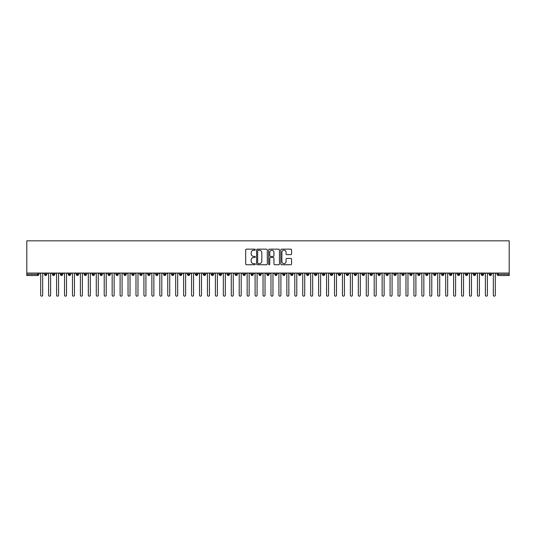 <?xml version="1.0" encoding="UTF-8"?>
<svg xmlns="http://www.w3.org/2000/svg" width="536" height="536" viewBox="0 0 536 536"><rect width="100%" height="100%" fill="white"/><g stroke="black" fill="none" stroke-linecap="round" stroke-linejoin="round"><path stroke-width="0.8" d="M255.297 249.696A0.543 0.543 0 0 0 254.747 249.146L246.466 249.146A0.777 0.777 0 0 0 245.689 249.93L245.689 263.96A0.777 0.777 0 0 0 246.466 264.737L254.747 264.737A0.543 0.543 0 0 0 255.297 264.194A0.543 0.543 0 0 0 254.747 263.645L253.675 263.645A2.492 2.492 0 0 1 251.183 261.153L251.183 259.98A2.492 2.492 0 0 1 253.675 257.488L254.747 257.488A0.543 0.543 0 0 0 255.297 256.945A0.543 0.543 0 0 0 254.747 256.396L253.675 256.396A2.492 2.492 0 0 1 251.183 253.903L251.183 252.731A2.492 2.492 0 0 1 253.675 250.238L254.747 250.238A0.543 0.543 0 0 0 255.297 249.696M290.78 254.64A0.777 0.777 0 0 0 291.557 253.863L291.557 249.93A0.777 0.777 0 0 0 290.78 249.146L281.581 249.146A0.777 0.777 0 0 0 280.804 249.93L280.804 263.96A0.777 0.777 0 0 0 281.581 264.737L290.78 264.737A0.777 0.777 0 0 0 291.557 263.96L291.557 259.203A0.777 0.777 0 0 0 290.78 258.426L286.84 258.426A0.777 0.777 0 0 0 286.063 259.203L286.063 261.561A2.084 2.084 0 0 1 283.98 263.645A2.084 2.084 0 0 1 281.896 261.561L281.896 252.322A2.084 2.084 0 0 1 283.98 250.238A2.084 2.084 0 0 1 286.063 252.322L286.063 253.863A0.777 0.777 0 0 0 286.84 254.64L290.78 254.64M26.8 273.065L26.8 240.825L509.2 240.825L509.2 273.065L26.8 273.065L26.8 274.332L37.701 274.332L37.701 273.065M267.317 249.93A0.777 0.777 0 0 0 266.539 249.146L257.34 249.146A0.777 0.777 0 0 0 256.563 249.93L256.563 263.96A0.777 0.777 0 0 0 257.34 264.737L266.539 264.737A0.777 0.777 0 0 0 267.317 263.96L267.317 249.93M269.461 249.146L278.66 249.146A0.777 0.777 0 0 1 279.437 249.93L279.437 263.96A0.777 0.777 0 0 1 278.66 264.737L274.72 264.737A0.777 0.777 0 0 1 273.943 263.96L273.943 258.265A0.777 0.777 0 0 0 273.166 257.488L270.553 257.488A0.777 0.777 0 0 0 269.776 258.265L269.776 264.194A0.543 0.543 0 0 1 269.226 264.737A0.543 0.543 0 0 1 268.683 264.194L268.683 249.93A0.777 0.777 0 0 1 269.461 249.146M38.887 274.332L37.701 274.332L37.701 275.524A1.193 1.193 0 0 0 38.887 274.332L38.887 273.065L38.887 274.332A1.193 1.193 0 0 1 37.701 275.524L26.8 275.524L26.8 274.332M509.2 273.065L509.2 275.524L498.299 275.524A1.193 1.193 0 0 1 497.113 274.332L497.113 273.065M45.681 273.065L45.681 275.524A1.193 1.193 0 0 1 44.488 274.332L44.488 273.065M46.833 273.065L46.833 274.332A1.193 1.193 0 0 1 45.681 275.524A1.193 1.193 0 0 0 46.833 274.332L44.488 274.332A1.193 1.193 0 0 0 45.681 275.524M53.62 273.065L53.62 275.524A1.193 1.193 0 0 1 52.428 274.332L52.428 273.065L52.428 274.332A1.193 1.193 0 0 0 53.62 275.524A1.193 1.193 0 0 0 54.773 274.332L54.773 273.065M61.56 273.065L61.56 275.524A1.193 1.193 0 0 1 60.367 274.332L60.367 273.065L60.367 274.332A1.193 1.193 0 0 0 61.56 275.524A1.193 1.193 0 0 0 62.712 274.332L62.712 273.065M69.499 273.065L69.499 275.524A1.193 1.193 0 0 1 68.313 274.332L68.313 273.065L68.313 274.332A1.193 1.193 0 0 0 69.499 275.524A1.193 1.193 0 0 0 70.652 274.332L70.652 273.065M77.445 273.065L77.445 275.524A1.193 1.193 0 0 1 76.253 274.332L76.253 273.065L76.253 274.332A1.193 1.193 0 0 0 77.445 275.524A1.193 1.193 0 0 0 78.591 274.332L78.591 273.065M85.385 273.065L85.385 275.524A1.193 1.193 0 0 1 84.192 274.332L84.192 273.065L84.192 274.332A1.193 1.193 0 0 0 85.385 275.524A1.193 1.193 0 0 0 86.537 274.332L86.537 273.065M93.324 273.065L93.324 275.524A1.193 1.193 0 0 1 92.132 274.332L92.132 273.065L92.132 274.332A1.193 1.193 0 0 0 93.324 275.524A1.193 1.193 0 0 0 94.477 274.332L94.477 273.065M101.264 273.065L101.264 275.524A1.193 1.193 0 0 1 100.071 274.332L100.071 273.065L100.071 274.332A1.193 1.193 0 0 0 101.264 275.524A1.193 1.193 0 0 0 102.416 274.332L102.416 273.065M109.203 273.065L109.203 275.524A1.193 1.193 0 0 1 108.011 274.332L108.011 273.065L108.011 274.332A1.193 1.193 0 0 0 109.203 275.524A1.193 1.193 0 0 0 110.356 274.332L110.356 273.065M117.143 273.065L117.143 275.524A1.193 1.193 0 0 1 115.957 274.332L115.957 273.065L115.957 274.332A1.193 1.193 0 0 0 117.143 275.524A1.193 1.193 0 0 0 118.295 274.332L118.295 273.065M125.089 273.065L125.089 275.524A1.193 1.193 0 0 1 123.896 274.332L123.896 273.065L123.896 274.332A1.193 1.193 0 0 0 125.089 275.524A1.193 1.193 0 0 0 126.235 274.332L126.235 273.065M133.029 273.065L133.029 275.524A1.193 1.193 0 0 1 131.836 274.332L131.836 273.065L131.836 274.332A1.193 1.193 0 0 0 133.029 275.524A1.193 1.193 0 0 0 134.181 274.332L134.181 273.065M140.968 273.065L140.968 275.524A1.193 1.193 0 0 1 139.775 274.332A1.193 1.193 0 0 0 140.968 275.524A1.193 1.193 0 0 1 139.775 274.332L139.775 273.065M142.12 273.065L142.12 274.332A1.193 1.193 0 0 1 140.968 275.524A1.193 1.193 0 0 0 142.12 274.332L139.775 274.332M148.907 275.524A1.193 1.193 0 0 1 147.715 274.332L147.715 273.065L147.715 274.332A1.193 1.193 0 0 0 148.907 275.524A1.193 1.193 0 0 0 150.06 274.332L150.06 273.065L150.06 274.332A1.193 1.193 0 0 1 148.907 275.524L148.907 274.332L150.06 274.332M156.847 273.065L156.847 275.524A1.193 1.193 0 0 1 155.661 274.332L155.661 273.065L155.661 274.332A1.193 1.193 0 0 0 156.847 275.524A1.193 1.193 0 0 0 157.999 274.332L157.999 273.065M164.793 273.065L164.793 275.524A1.193 1.193 0 0 1 163.601 274.332L163.601 273.065L163.601 274.332A1.193 1.193 0 0 0 164.793 275.524A1.193 1.193 0 0 0 165.939 274.332L165.939 273.065M172.733 273.065L172.733 274.332L171.54 274.332L171.54 273.065L171.54 274.332A1.193 1.193 0 0 0 172.733 275.524A1.193 1.193 0 0 0 173.885 274.332L173.885 273.065L173.885 274.332A1.193 1.193 0 0 1 172.733 275.524A1.193 1.193 0 0 1 171.54 274.332A1.193 1.193 0 0 0 172.733 275.524L172.733 274.332L173.885 274.332M180.672 273.065L180.672 275.524A1.193 1.193 0 0 1 179.48 274.332L179.48 273.065L179.48 274.332A1.193 1.193 0 0 0 180.672 275.524A1.193 1.193 0 0 0 181.825 274.332L181.825 273.065M188.612 273.065L188.612 275.524A1.193 1.193 0 0 1 187.419 274.332L187.419 273.065L187.419 274.332A1.193 1.193 0 0 0 188.612 275.524A1.193 1.193 0 0 0 189.764 274.332L189.764 273.065M196.551 273.065L196.551 275.524A1.193 1.193 0 0 1 195.365 274.332L195.365 273.065L195.365 274.332A1.193 1.193 0 0 0 196.551 275.524A1.193 1.193 0 0 0 197.704 274.332L197.704 273.065M204.491 273.065L204.491 275.524A1.193 1.193 0 0 1 203.305 274.332L203.305 273.065M205.643 273.065L205.643 274.332A1.193 1.193 0 0 1 204.491 275.524A1.193 1.193 0 0 0 205.643 274.332L203.305 274.332A1.193 1.193 0 0 0 204.491 275.524M212.437 273.065L212.437 275.524A1.193 1.193 0 0 1 211.244 274.332L211.244 273.065L211.244 274.332A1.193 1.193 0 0 0 212.437 275.524A1.193 1.193 0 0 0 213.589 274.332L213.589 273.065M220.376 273.065L220.376 275.524A1.193 1.193 0 0 1 219.184 274.332L219.184 273.065M221.529 273.065L221.529 274.332A1.193 1.193 0 0 1 220.376 275.524A1.193 1.193 0 0 0 221.529 274.332L219.184 274.332A1.193 1.193 0 0 0 220.376 275.524M228.316 273.065L228.316 275.524A1.193 1.193 0 0 1 227.123 274.332L227.123 273.065M229.468 273.065L229.468 274.332A1.193 1.193 0 0 1 228.316 275.524A1.193 1.193 0 0 0 229.468 274.332L227.123 274.332A1.193 1.193 0 0 0 228.316 275.524M236.255 273.065L236.255 275.524A1.193 1.193 0 0 1 235.063 274.332A1.193 1.193 0 0 0 236.255 275.524A1.193 1.193 0 0 1 235.063 274.332L235.063 273.065M237.408 273.065L237.408 274.332L237.408 273.065M244.195 273.065L244.195 275.524A1.193 1.193 0 0 1 243.009 274.332L243.009 273.065M245.347 273.065L245.347 274.332A1.193 1.193 0 0 1 244.195 275.524A1.193 1.193 0 0 0 245.347 274.332L243.009 274.332A1.193 1.193 0 0 0 244.195 275.524M252.141 273.065L252.141 275.524A1.193 1.193 0 0 1 250.949 274.332L250.949 273.065M253.287 273.065L253.287 274.332A1.193 1.193 0 0 1 252.141 275.524A1.193 1.193 0 0 0 253.287 274.332L250.949 274.332A1.193 1.193 0 0 0 252.141 275.524M260.081 273.065L260.081 275.524A1.193 1.193 0 0 1 258.888 274.332L258.888 273.065M261.233 273.065L261.233 274.332A1.193 1.193 0 0 1 260.081 275.524A1.193 1.193 0 0 0 261.233 274.332L258.888 274.332A1.193 1.193 0 0 0 260.081 275.524M268.02 273.065L268.02 275.524A1.193 1.193 0 0 1 266.828 274.332L266.828 273.065M269.173 273.065L269.173 274.332A1.193 1.193 0 0 1 268.02 275.524A1.193 1.193 0 0 0 269.173 274.332L266.828 274.332A1.193 1.193 0 0 0 268.02 275.524M275.96 273.065L275.96 275.524A1.193 1.193 0 0 1 274.767 274.332L274.767 273.065M277.112 273.065L277.112 274.332L277.112 273.065M283.899 273.065L283.899 275.524A1.193 1.193 0 0 1 282.713 274.332L282.713 273.065M285.052 273.065L285.052 274.332A1.193 1.193 0 0 1 283.899 275.524A1.193 1.193 0 0 0 285.052 274.332L282.713 274.332A1.193 1.193 0 0 0 283.899 275.524M291.845 273.065L291.845 275.524A1.193 1.193 0 0 1 290.653 274.332L290.653 273.065L290.653 274.332A1.193 1.193 0 0 0 291.845 275.524A1.193 1.193 0 0 0 292.991 274.332L292.991 273.065M299.785 273.065L299.785 275.524A1.193 1.193 0 0 1 298.592 274.332L298.592 273.065M300.937 273.065L300.937 274.332L300.937 273.065M307.724 273.065L307.724 275.524A1.193 1.193 0 0 1 306.532 274.332A1.193 1.193 0 0 0 307.724 275.524A1.193 1.193 0 0 1 306.532 274.332L306.532 273.065M308.877 273.065L308.877 274.332L308.877 273.065M315.664 273.065L315.664 275.524A1.193 1.193 0 0 1 314.471 274.332L314.471 273.065L314.471 274.332A1.193 1.193 0 0 0 315.664 275.524A1.193 1.193 0 0 0 316.816 274.332L316.816 273.065M323.603 273.065L323.603 275.524A1.193 1.193 0 0 1 322.411 274.332A1.193 1.193 0 0 0 323.603 275.524A1.193 1.193 0 0 1 322.411 274.332L322.411 273.065M324.756 273.065L324.756 274.332A1.193 1.193 0 0 1 323.603 275.524A1.193 1.193 0 0 0 324.756 274.332L322.411 274.332M331.543 273.065L331.543 275.524A1.193 1.193 0 0 1 330.357 274.332L330.357 273.065L330.357 274.332A1.193 1.193 0 0 0 331.543 275.524A1.193 1.193 0 0 0 332.695 274.332L332.695 273.065M339.489 273.065L339.489 275.524A1.193 1.193 0 0 1 338.296 274.332L338.296 273.065M340.635 273.065L340.635 274.332L340.635 273.065M347.428 273.065L347.428 275.524A1.193 1.193 0 0 1 346.236 274.332A1.193 1.193 0 0 0 347.428 275.524A1.193 1.193 0 0 1 346.236 274.332L346.236 273.065M348.581 273.065L348.581 274.332L348.581 273.065M355.368 273.065L355.368 275.524A1.193 1.193 0 0 1 354.175 274.332L354.175 273.065M356.52 273.065L356.52 274.332L356.52 273.065M363.308 273.065L363.308 275.524A1.193 1.193 0 0 1 362.115 274.332L362.115 273.065M364.46 273.065L364.46 274.332A1.193 1.193 0 0 1 363.308 275.524A1.193 1.193 0 0 0 364.46 274.332L362.115 274.332A1.193 1.193 0 0 0 363.308 275.524M371.247 273.065L371.247 275.524A1.193 1.193 0 0 1 370.061 274.332A1.193 1.193 0 0 0 371.247 275.524A1.193 1.193 0 0 1 370.061 274.332L370.061 273.065M372.399 273.065L372.399 274.332A1.193 1.193 0 0 1 371.247 275.524A1.193 1.193 0 0 0 372.399 274.332L370.061 274.332M379.193 273.065L379.193 275.524A1.193 1.193 0 0 1 378.001 274.332A1.193 1.193 0 0 0 379.193 275.524A1.193 1.193 0 0 1 378.001 274.332L378.001 273.065M380.339 273.065L380.339 274.332L380.339 273.065M387.133 273.065L387.133 275.524A1.193 1.193 0 0 1 385.94 274.332L385.94 273.065L385.94 274.332A1.193 1.193 0 0 0 387.133 275.524A1.193 1.193 0 0 0 388.285 274.332L388.285 273.065M395.072 273.065L395.072 275.524A1.193 1.193 0 0 1 393.88 274.332A1.193 1.193 0 0 0 395.072 275.524A1.193 1.193 0 0 1 393.88 274.332L393.88 273.065M396.225 273.065L396.225 274.332A1.193 1.193 0 0 1 395.072 275.524A1.193 1.193 0 0 0 396.225 274.332L393.88 274.332M403.012 273.065L403.012 275.524A1.193 1.193 0 0 1 401.819 274.332A1.193 1.193 0 0 0 403.012 275.524A1.193 1.193 0 0 1 401.819 274.332L401.819 273.065M404.164 273.065L404.164 274.332L404.164 273.065M410.951 273.065L410.951 275.524A1.193 1.193 0 0 1 409.765 274.332L409.765 273.065M412.104 273.065L412.104 274.332L412.104 273.065M418.891 273.065L418.891 275.524A1.193 1.193 0 0 1 417.705 274.332A1.193 1.193 0 0 0 418.891 275.524A1.193 1.193 0 0 1 417.705 274.332L417.705 273.065M420.043 273.065L420.043 274.332L420.043 273.065M426.837 273.065L426.837 275.524A1.193 1.193 0 0 1 425.644 274.332A1.193 1.193 0 0 0 426.837 275.524A1.193 1.193 0 0 1 425.644 274.332L425.644 273.065M427.989 273.065L427.989 274.332L427.989 273.065M434.776 273.065L434.776 275.524A1.193 1.193 0 0 1 433.584 274.332A1.193 1.193 0 0 0 434.776 275.524A1.193 1.193 0 0 1 433.584 274.332L433.584 273.065M435.929 273.065L435.929 274.332A1.193 1.193 0 0 1 434.776 275.524A1.193 1.193 0 0 0 435.929 274.332L433.584 274.332M442.716 273.065L442.716 275.524A1.193 1.193 0 0 1 441.523 274.332L441.523 273.065M443.868 273.065L443.868 274.332L443.868 273.065M450.655 273.065L450.655 275.524A1.193 1.193 0 0 1 449.463 274.332A1.193 1.193 0 0 0 450.655 275.524A1.193 1.193 0 0 1 449.463 274.332L449.463 273.065M451.808 273.065L451.808 274.332L451.808 273.065M458.595 273.065L458.595 275.524A1.193 1.193 0 0 1 457.409 274.332A1.193 1.193 0 0 0 458.595 275.524A1.193 1.193 0 0 1 457.409 274.332L457.409 273.065M459.747 273.065L459.747 274.332L459.747 273.065M466.541 273.065L466.541 275.524A1.193 1.193 0 0 1 465.349 274.332A1.193 1.193 0 0 0 466.541 275.524A1.193 1.193 0 0 1 465.349 274.332L465.349 273.065M467.687 273.065L467.687 274.332L467.687 273.065M474.481 273.065L474.481 275.524A1.193 1.193 0 0 1 473.288 274.332A1.193 1.193 0 0 0 474.481 275.524A1.193 1.193 0 0 1 473.288 274.332L473.288 273.065M475.633 273.065L475.633 274.332L475.633 273.065M482.42 273.065L482.42 275.524A1.193 1.193 0 0 1 481.228 274.332L481.228 273.065M483.573 273.065L483.573 274.332L483.573 273.065M490.36 273.065L490.36 275.524A1.193 1.193 0 0 1 489.167 274.332A1.193 1.193 0 0 0 490.36 275.524A1.193 1.193 0 0 1 489.167 274.332L489.167 273.065M491.512 273.065L491.512 274.332A1.193 1.193 0 0 1 490.36 275.524A1.193 1.193 0 0 0 491.512 274.332L489.167 274.332M148.907 273.065L148.907 274.332L147.715 274.332M236.255 275.524A1.193 1.193 0 0 0 237.408 274.332A1.193 1.193 0 0 1 236.255 275.524M275.96 275.524A1.193 1.193 0 0 0 277.112 274.332A1.193 1.193 0 0 1 275.96 275.524A1.193 1.193 0 0 1 274.767 274.332L277.112 274.332M299.785 275.524A1.193 1.193 0 0 0 300.937 274.332A1.193 1.193 0 0 1 299.785 275.524A1.193 1.193 0 0 1 298.592 274.332L300.937 274.332M307.724 275.524A1.193 1.193 0 0 0 308.877 274.332A1.193 1.193 0 0 1 307.724 275.524M339.489 275.524A1.193 1.193 0 0 0 340.635 274.332A1.193 1.193 0 0 1 339.489 275.524A1.193 1.193 0 0 1 338.296 274.332L340.635 274.332M347.428 275.524A1.193 1.193 0 0 0 348.581 274.332A1.193 1.193 0 0 1 347.428 275.524M355.368 275.524A1.193 1.193 0 0 0 356.52 274.332A1.193 1.193 0 0 1 355.368 275.524A1.193 1.193 0 0 1 354.175 274.332L356.52 274.332M379.193 275.524A1.193 1.193 0 0 0 380.339 274.332A1.193 1.193 0 0 1 379.193 275.524M403.012 275.524A1.193 1.193 0 0 0 404.164 274.332A1.193 1.193 0 0 1 403.012 275.524M410.951 275.524A1.193 1.193 0 0 0 412.104 274.332A1.193 1.193 0 0 1 410.951 275.524A1.193 1.193 0 0 1 409.765 274.332L412.104 274.332M418.891 275.524A1.193 1.193 0 0 0 420.043 274.332A1.193 1.193 0 0 1 418.891 275.524M426.837 275.524A1.193 1.193 0 0 0 427.989 274.332A1.193 1.193 0 0 1 426.837 275.524M442.716 275.524A1.193 1.193 0 0 0 443.868 274.332A1.193 1.193 0 0 1 442.716 275.524A1.193 1.193 0 0 1 441.523 274.332L443.868 274.332M450.655 275.524A1.193 1.193 0 0 0 451.808 274.332A1.193 1.193 0 0 1 450.655 275.524M458.595 275.524A1.193 1.193 0 0 0 459.747 274.332A1.193 1.193 0 0 1 458.595 275.524M466.541 275.524A1.193 1.193 0 0 0 467.687 274.332A1.193 1.193 0 0 1 466.541 275.524M474.481 275.524A1.193 1.193 0 0 0 475.633 274.332A1.193 1.193 0 0 1 474.481 275.524M482.42 275.524A1.193 1.193 0 0 0 483.573 274.332A1.193 1.193 0 0 1 482.42 275.524A1.193 1.193 0 0 1 481.228 274.332L483.573 274.332M258.198 250.238A0.543 0.543 0 0 0 257.655 250.788L257.655 263.102A0.543 0.543 0 0 0 258.198 263.645L259.33 263.645A2.492 2.492 0 0 0 261.823 261.153L261.823 252.731A2.492 2.492 0 0 0 259.33 250.238L258.198 250.238M273.943 252.362A2.084 2.084 0 0 0 271.859 250.279A2.084 2.084 0 0 0 269.776 252.362L269.776 255.618A0.777 0.777 0 0 0 270.553 256.396L273.166 256.396A0.777 0.777 0 0 0 273.943 255.618L273.943 252.362M40.696 295.175L40.696 274.057L40.696 295.175A0.992 0.992 -145.5 0 0 41.687 296.167A0.992 0.992 -145.5 0 0 42.679 295.175L42.679 274.057L42.679 295.175M43.677 273.065L42.679 274.057M40.696 274.057L39.704 273.065M48.635 295.175L48.635 274.057L48.635 295.175A0.992 0.992 -145.5 0 0 49.627 296.167A0.992 0.992 -145.5 0 0 50.625 295.175L50.625 274.057L50.625 295.175M56.575 295.175L56.575 274.057L56.575 295.175A0.992 0.992 -145.5 0 0 57.573 296.167A0.992 0.992 -145.5 0 0 58.565 295.175L58.565 274.057L58.565 295.175M64.521 295.175L64.521 274.057L64.521 295.175A0.992 0.992 -145.5 0 0 65.513 296.167A0.992 0.992 -145.5 0 0 66.504 295.175L66.504 274.057L66.504 295.175M72.461 295.175L72.461 274.057L72.461 295.175A0.992 0.992 -145.5 0 0 73.452 296.167A0.992 0.992 -145.5 0 0 74.444 295.175L74.444 274.057L74.444 295.175M51.617 273.065L50.625 274.057M48.635 274.057L47.644 273.065M59.556 273.065L58.565 274.057M56.575 274.057L55.583 273.065M67.496 273.065L66.504 274.057M64.521 274.057L63.523 273.065M75.435 273.065L74.444 274.057M72.461 274.057L71.469 273.065M80.4 295.175L80.4 274.057L80.4 295.175A0.992 0.992 -145.5 0 0 81.392 296.167A0.992 0.992 -145.5 0 0 82.383 295.175L82.383 274.057L82.383 295.175M83.375 273.065L82.383 274.057M80.4 274.057L79.408 273.065M88.34 295.175L88.34 274.057L88.34 295.175A0.992 0.992 -145.5 0 0 89.331 296.167A0.992 0.992 -145.5 0 0 90.323 295.175L90.323 274.057L90.323 295.175M96.279 295.175L96.279 274.057L96.279 295.175A0.992 0.992 -145.5 0 0 97.277 296.167A0.992 0.992 -145.5 0 0 98.269 295.175L98.269 274.057L98.269 295.175M104.225 295.175L104.225 274.057L104.225 295.175A0.992 0.992 -145.5 0 0 105.217 296.167A0.992 0.992 -145.5 0 0 106.208 295.175L106.208 274.057L106.208 295.175M112.165 295.175L112.165 274.057L112.165 295.175A0.992 0.992 -145.5 0 0 113.156 296.167A0.992 0.992 -145.5 0 0 114.148 295.175L114.148 274.057L114.148 295.175M91.321 273.065L90.323 274.057M88.34 274.057L87.348 273.065M99.261 273.065L98.269 274.057M96.279 274.057L95.287 273.065M107.2 273.065L106.208 274.057M104.225 274.057L103.227 273.065M115.139 273.065L114.148 274.057M112.165 274.057L111.173 273.065M120.104 295.175L120.104 274.057L120.104 295.175A0.992 0.992 -145.5 0 0 121.096 296.167A0.992 0.992 -145.5 0 0 122.087 295.175L122.087 274.057L122.087 295.175M128.044 295.175L128.044 274.057L128.044 295.175A0.992 0.992 -145.5 0 0 129.035 296.167A0.992 0.992 -145.5 0 0 130.027 295.175L130.027 274.057L130.027 295.175M135.983 295.175L135.983 274.057L135.983 295.175A0.992 0.992 -145.5 0 0 136.975 296.167A0.992 0.992 -145.5 0 0 137.973 295.175L137.973 274.057L137.973 295.175M143.923 295.175L143.923 274.057L143.923 295.175A0.992 0.992 -145.5 0 0 144.921 296.167A0.992 0.992 -145.5 0 0 145.913 295.175L145.913 274.057L145.913 295.175M151.869 295.175L151.869 274.057L151.869 295.175A0.992 0.992 -145.5 0 0 152.861 296.167A0.992 0.992 -145.5 0 0 153.852 295.175L153.852 274.057L153.852 295.175M123.079 273.065L122.087 274.057M120.104 274.057L119.113 273.065M131.025 273.065L130.027 274.057M128.044 274.057L127.052 273.065M138.965 273.065L137.973 274.057M135.983 274.057L134.992 273.065M146.904 273.065L145.913 274.057M143.923 274.057L142.931 273.065M154.844 273.065L153.852 274.057M151.869 274.057L150.877 273.065M159.808 295.175L159.808 274.057L159.808 295.175A0.992 0.992 -145.5 0 0 160.8 296.167A0.992 0.992 -145.5 0 0 161.792 295.175L161.792 274.057L161.792 295.175M162.783 273.065L161.792 274.057M159.808 274.057L158.817 273.065M167.748 295.175L167.748 274.057L167.748 295.175A0.992 0.992 -145.5 0 0 168.739 296.167A0.992 0.992 -145.5 0 0 169.731 295.175L169.731 274.057L169.731 295.175M170.723 273.065L169.731 274.057M167.748 274.057L166.756 273.065M175.687 295.175L175.687 274.057L175.687 295.175A0.992 0.992 -145.5 0 0 176.679 296.167A0.992 0.992 -145.5 0 0 177.677 295.175L177.677 274.057L177.677 295.175M178.669 273.065L177.677 274.057M175.687 274.057L174.696 273.065M183.627 295.175L183.627 274.057L183.627 295.175A0.992 0.992 -145.5 0 0 184.625 296.167A0.992 0.992 -145.5 0 0 185.617 295.175L185.617 274.057L185.617 295.175M186.608 273.065L185.617 274.057M183.627 274.057L182.635 273.065M191.573 295.175L191.573 274.057L191.573 295.175A0.992 0.992 -145.5 0 0 192.565 296.167A0.992 0.992 -145.5 0 0 193.556 295.175L193.556 274.057L193.556 295.175M194.548 273.065L193.556 274.057M191.573 274.057L190.575 273.065M199.513 295.175L199.513 274.057L199.513 295.175A0.992 0.992 -145.5 0 0 200.504 296.167A0.992 0.992 -145.5 0 0 201.496 295.175L201.496 274.057L201.496 295.175M202.487 273.065L201.496 274.057M199.513 274.057L198.521 273.065M207.452 295.175L207.452 274.057L207.452 295.175A0.992 0.992 -145.5 0 0 208.444 296.167A0.992 0.992 -145.5 0 0 209.435 295.175L209.435 274.057L209.435 295.175M210.427 273.065L209.435 274.057M207.452 274.057L206.46 273.065M215.392 295.175L215.392 274.057L215.392 295.175A0.992 0.992 -145.5 0 0 216.383 296.167A0.992 0.992 -145.5 0 0 217.375 295.175L217.375 274.057L217.375 295.175M218.373 273.065L217.375 274.057M215.392 274.057L214.4 273.065M223.331 295.175L223.331 274.057L223.331 295.175A0.992 0.992 -145.5 0 0 224.323 296.167A0.992 0.992 -145.5 0 0 225.321 295.175L225.321 274.057L225.321 295.175M226.313 273.065L225.321 274.057M223.331 274.057L222.34 273.065M231.277 295.175L231.277 274.057L231.277 295.175A0.992 0.992 -145.5 0 0 232.269 296.167A0.992 0.992 -145.5 0 0 233.261 295.175L233.261 274.057L233.261 295.175M234.252 273.065L233.261 274.057M231.277 274.057L230.279 273.065M239.217 295.175L239.217 274.057L239.217 295.175A0.992 0.992 -145.5 0 0 240.208 296.167A0.992 0.992 -145.5 0 0 241.2 295.175L241.2 274.057L241.2 295.175M242.192 273.065L241.2 274.057M239.217 274.057L238.225 273.065M247.156 295.175L247.156 274.057L247.156 295.175A0.992 0.992 -145.5 0 0 248.148 296.167A0.992 0.992 -145.5 0 0 249.14 295.175L249.14 274.057L249.14 295.175M250.131 273.065L249.14 274.057M247.156 274.057L246.165 273.065M255.096 295.175L255.096 274.057L255.096 295.175A0.992 0.992 -145.5 0 0 256.087 296.167A0.992 0.992 -145.5 0 0 257.079 295.175L257.079 274.057L257.079 295.175M258.077 273.065L257.079 274.057M255.096 274.057L254.104 273.065M263.035 295.175L263.035 274.057L263.035 295.175A0.992 0.992 -145.5 0 0 264.027 296.167A0.992 0.992 -145.5 0 0 265.025 295.175L265.025 274.057L265.025 295.175M266.017 273.065L265.025 274.057M263.035 274.057L262.044 273.065M270.975 295.175L270.975 274.057L270.975 295.175A0.992 0.992 -145.5 0 0 271.973 296.167A0.992 0.992 -145.5 0 0 272.965 295.175L272.965 274.057L272.965 295.175M273.956 273.065L272.965 274.057M270.975 274.057L269.983 273.065M278.921 295.175L278.921 274.057L278.921 295.175A0.992 0.992 -145.5 0 0 279.913 296.167A0.992 0.992 -145.5 0 0 280.904 295.175L280.904 274.057L280.904 295.175M281.896 273.065L280.904 274.057M278.921 274.057L277.923 273.065M286.861 295.175L286.861 274.057L286.861 295.175A0.992 0.992 -145.5 0 0 287.852 296.167A0.992 0.992 -145.5 0 0 288.844 295.175L288.844 274.057L288.844 295.175M289.835 273.065L288.844 274.057M286.861 274.057L285.869 273.065M294.8 295.175L294.8 274.057L294.8 295.175A0.992 0.992 -145.5 0 0 295.792 296.167A0.992 0.992 -145.5 0 0 296.783 295.175L296.783 274.057L296.783 295.175M297.775 273.065L296.783 274.057M294.8 274.057L293.808 273.065M302.74 295.175L302.74 274.057L302.74 295.175A0.992 0.992 -145.5 0 0 303.731 296.167A0.992 0.992 -145.5 0 0 304.723 295.175L304.723 274.057L304.723 295.175M305.721 273.065L304.723 274.057M302.74 274.057L301.748 273.065M310.679 295.175L310.679 274.057L310.679 295.175A0.992 0.992 -145.5 0 0 311.677 296.167A0.992 0.992 -145.5 0 0 312.669 295.175L312.669 274.057L312.669 295.175M313.661 273.065L312.669 274.057M310.679 274.057L309.687 273.065M318.625 295.175L318.625 274.057L318.625 295.175A0.992 0.992 -145.5 0 0 319.617 296.167A0.992 0.992 -145.5 0 0 320.608 295.175L320.608 274.057L320.608 295.175M321.6 273.065L320.608 274.057M318.625 274.057L317.627 273.065M326.565 295.175L326.565 274.057L326.565 295.175A0.992 0.992 -145.5 0 0 327.556 296.167A0.992 0.992 -145.5 0 0 328.548 295.175L328.548 274.057L328.548 295.175M329.54 273.065L328.548 274.057M326.565 274.057L325.573 273.065M334.504 295.175L334.504 274.057L334.504 295.175A0.992 0.992 -145.5 0 0 335.496 296.167A0.992 0.992 -145.5 0 0 336.487 295.175L336.487 274.057L336.487 295.175M337.479 273.065L336.487 274.057M334.504 274.057L333.513 273.065M342.444 295.175L342.444 274.057L342.444 295.175A0.992 0.992 -145.5 0 0 343.435 296.167A0.992 0.992 -145.5 0 0 344.427 295.175L344.427 274.057L344.427 295.175M345.425 273.065L344.427 274.057M342.444 274.057L341.452 273.065M350.383 295.175L350.383 274.057L350.383 295.175A0.992 0.992 -145.5 0 0 351.375 296.167A0.992 0.992 -145.5 0 0 352.373 295.175L352.373 274.057L352.373 295.175M353.365 273.065L352.373 274.057M350.383 274.057L349.392 273.065M358.323 295.175L358.323 274.057L358.323 295.175A0.992 0.992 -145.5 0 0 359.321 296.167A0.992 0.992 -145.5 0 0 360.313 295.175L360.313 274.057L360.313 295.175M361.304 273.065L360.313 274.057M358.323 274.057L357.331 273.065M366.269 295.175L366.269 274.057L366.269 295.175A0.992 0.992 -145.5 0 0 367.26 296.167A0.992 0.992 -145.5 0 0 368.252 295.175L368.252 274.057L368.252 295.175M369.244 273.065L368.252 274.057M366.269 274.057L365.277 273.065M374.208 295.175L374.208 274.057L374.208 295.175A0.992 0.992 -145.5 0 0 375.2 296.167A0.992 0.992 -145.5 0 0 376.192 295.175L376.192 274.057L376.192 295.175M377.183 273.065L376.192 274.057M374.208 274.057L373.217 273.065M382.148 295.175L382.148 274.057L382.148 295.175A0.992 0.992 -145.5 0 0 383.14 296.167A0.992 0.992 -145.5 0 0 384.131 295.175L384.131 274.057L384.131 295.175M385.123 273.065L384.131 274.057M382.148 274.057L381.156 273.065M390.087 295.175L390.087 274.057L390.087 295.175A0.992 0.992 -145.5 0 0 391.079 296.167A0.992 0.992 -145.5 0 0 392.077 295.175L392.077 274.057L392.077 295.175M393.069 273.065L392.077 274.057M390.087 274.057L389.096 273.065M398.027 295.175L398.027 274.057L398.027 295.175A0.992 0.992 -145.5 0 0 399.025 296.167A0.992 0.992 -145.5 0 0 400.017 295.175L400.017 274.057L400.017 295.175M401.008 273.065L400.017 274.057M398.027 274.057L397.035 273.065M405.973 295.175L405.973 274.057L405.973 295.175A0.992 0.992 -145.5 0 0 406.965 296.167A0.992 0.992 -145.5 0 0 407.956 295.175L407.956 274.057L407.956 295.175M408.948 273.065L407.956 274.057M405.973 274.057L404.975 273.065M413.913 295.175L413.913 274.057L413.913 295.175A0.992 0.992 -145.5 0 0 414.904 296.167A0.992 0.992 -145.5 0 0 415.896 295.175L415.896 274.057L415.896 295.175M416.887 273.065L415.896 274.057M413.913 274.057L412.921 273.065M421.852 295.175L421.852 274.057L421.852 295.175A0.992 0.992 -145.5 0 0 422.844 296.167A0.992 0.992 -145.5 0 0 423.835 295.175L423.835 274.057L423.835 295.175M424.827 273.065L423.835 274.057M421.852 274.057L420.861 273.065M429.792 295.175L429.792 274.057L429.792 295.175A0.992 0.992 -145.5 0 0 430.783 296.167A0.992 0.992 -145.5 0 0 431.775 295.175L431.775 274.057L431.775 295.175M432.773 273.065L431.775 274.057M429.792 274.057L428.8 273.065M437.731 295.175L437.731 274.057L437.731 295.175A0.992 0.992 -145.5 0 0 438.723 296.167A0.992 0.992 -145.5 0 0 439.721 295.175L439.721 274.057L439.721 295.175M440.713 273.065L439.721 274.057M437.731 274.057L436.74 273.065M445.677 295.175L445.677 274.057L445.677 295.175A0.992 0.992 -145.5 0 0 446.669 296.167A0.992 0.992 -145.5 0 0 447.661 295.175L447.661 274.057L447.661 295.175M448.652 273.065L447.661 274.057M445.677 274.057L444.679 273.065M453.617 295.175L453.617 274.057L453.617 295.175A0.992 0.992 -145.5 0 0 454.608 296.167A0.992 0.992 -145.5 0 0 455.6 295.175L455.6 274.057L455.6 295.175M456.592 273.065L455.6 274.057M453.617 274.057L452.625 273.065M461.556 295.175L461.556 274.057L461.556 295.175A0.992 0.992 -145.5 0 0 462.548 296.167A0.992 0.992 -145.5 0 0 463.54 295.175L463.54 274.057L463.54 295.175M464.531 273.065L463.54 274.057M461.556 274.057L460.565 273.065M469.496 295.175L469.496 274.057L469.496 295.175A0.992 0.992 -145.5 0 0 470.487 296.167A0.992 0.992 -145.5 0 0 471.479 295.175L471.479 274.057L471.479 295.175M472.477 273.065L471.479 274.057M469.496 274.057L468.504 273.065M477.435 295.175L477.435 274.057L477.435 295.175A0.992 0.992 -145.5 0 0 478.427 296.167A0.992 0.992 -145.5 0 0 479.425 295.175L479.425 274.057L479.425 295.175M480.417 273.065L479.425 274.057M477.435 274.057L476.444 273.065M485.375 295.175L485.375 274.057L485.375 295.175A0.992 0.992 -145.5 0 0 486.373 296.167A0.992 0.992 -145.5 0 0 487.365 295.175L487.365 274.057L487.365 295.175M488.356 273.065L487.365 274.057M485.375 274.057L484.383 273.065M493.321 295.175L493.321 274.057L493.321 295.175A0.992 0.992 -145.5 0 0 494.313 296.167A0.992 0.992 -145.5 0 0 495.304 295.175L495.304 274.057L495.304 295.175M496.296 273.065L495.304 274.057M493.321 274.057L492.323 273.065M498.299 273.065L498.299 274.332L509.2 274.332M498.299 274.332L498.299 275.524A1.193 1.193 0 0 1 497.113 274.332L498.299 274.332M52.428 274.332A1.193 1.193 0 0 0 53.62 275.524A1.193 1.193 0 0 0 54.773 274.332L52.428 274.332M60.367 274.332A1.193 1.193 0 0 0 61.56 275.524A1.193 1.193 0 0 0 62.712 274.332L60.367 274.332M68.313 274.332A1.193 1.193 0 0 0 69.499 275.524A1.193 1.193 0 0 0 70.652 274.332L68.313 274.332M76.253 274.332A1.193 1.193 0 0 0 77.445 275.524A1.193 1.193 0 0 0 78.591 274.332L76.253 274.332M84.192 274.332L86.537 274.332A1.193 1.193 0 0 1 85.385 275.524M92.132 274.332A1.193 1.193 0 0 0 93.324 275.524A1.193 1.193 0 0 0 94.477 274.332L92.132 274.332M100.071 274.332L102.416 274.332A1.193 1.193 0 0 1 101.264 275.524M108.011 274.332A1.193 1.193 0 0 0 109.203 275.524A1.193 1.193 0 0 0 110.356 274.332L108.011 274.332M115.957 274.332A1.193 1.193 0 0 0 117.143 275.524A1.193 1.193 0 0 0 118.295 274.332L115.957 274.332M123.896 274.332A1.193 1.193 0 0 0 125.089 275.524A1.193 1.193 0 0 0 126.235 274.332L123.896 274.332M131.836 274.332A1.193 1.193 0 0 0 133.029 275.524A1.193 1.193 0 0 0 134.181 274.332L131.836 274.332M155.661 274.332L157.999 274.332A1.193 1.193 0 0 1 156.847 275.524M163.601 274.332A1.193 1.193 0 0 0 164.793 275.524A1.193 1.193 0 0 0 165.939 274.332L163.601 274.332M179.48 274.332L181.825 274.332A1.193 1.193 0 0 1 180.672 275.524M187.419 274.332A1.193 1.193 0 0 0 188.612 275.524A1.193 1.193 0 0 0 189.764 274.332L187.419 274.332M195.365 274.332L197.704 274.332A1.193 1.193 0 0 1 196.551 275.524M211.244 274.332L213.589 274.332A1.193 1.193 0 0 1 212.437 275.524M235.063 274.332L237.408 274.332M290.653 274.332L292.991 274.332A1.193 1.193 0 0 1 291.845 275.524M306.532 274.332L308.877 274.332M314.471 274.332A1.193 1.193 0 0 0 315.664 275.524A1.193 1.193 0 0 0 316.816 274.332L314.471 274.332M330.357 274.332L332.695 274.332A1.193 1.193 0 0 1 331.543 275.524M346.236 274.332L348.581 274.332M378.001 274.332L380.339 274.332M385.94 274.332A1.193 1.193 0 0 0 387.133 275.524A1.193 1.193 0 0 0 388.285 274.332L385.94 274.332M401.819 274.332L404.164 274.332M417.705 274.332L420.043 274.332M425.644 274.332L427.989 274.332M449.463 274.332L451.808 274.332M457.409 274.332L459.747 274.332M465.349 274.332L467.687 274.332M473.288 274.332L475.633 274.332"/></g></svg>
